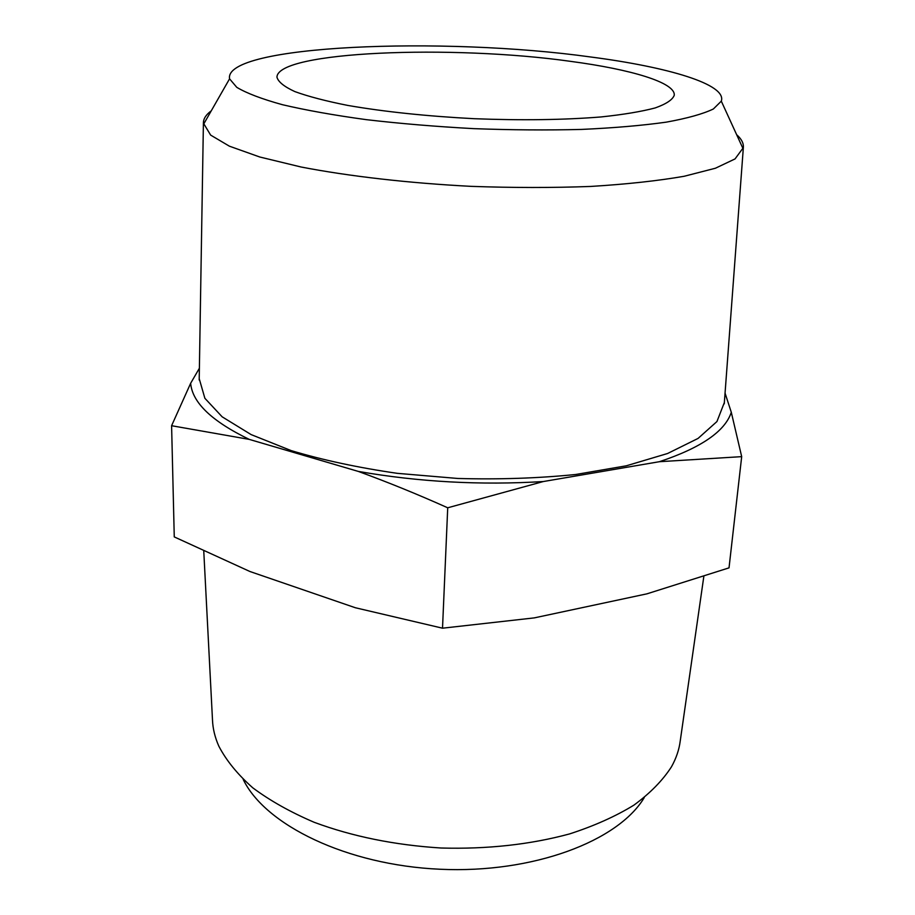 <?xml version="1.0" encoding="UTF-8"?>
<svg xmlns="http://www.w3.org/2000/svg" width="915" height="915" viewBox="0 0 915 915"><rect width="100%" height="100%" fill="white"/><g stroke="black" fill="none" stroke-linecap="round" stroke-linejoin="round"><path stroke-width="1.37" d="M731.302 412.299C725.035 431.342 701.062 447.812 659.372 461.709L741.688 456.642L731.302 412.299L725.057 393.118M358.28 471.408C387.251 481.953 417.068 494.077 447.721 507.791L543.304 481.542C480.627 485.373 418.956 481.999 358.28 471.408L249.269 439.394C211.845 421.3 192.31 402.6 190.652 383.282L171.597 425.715L249.269 439.394M590.644 56.982C668.499 67.092 727.139 84.466 721.306 101.153L713.357 108.988C703.04 113.94 687.337 118.332 666.246 122.153C642.193 125.527 613.919 127.951 581.425 129.427C547.101 130.285 511.188 130.022 473.684 128.638C436.215 126.613 400.427 123.628 366.32 119.659C334.089 115.244 306.148 110.269 282.506 104.722C261.839 99.014 246.604 93.216 236.779 87.337L229.562 78.827C223.306 44.858 443.249 36.394 590.644 56.982M570.697 61.374C631.064 69.38 675.453 82.567 674.264 95.229C672.594 99.769 666.234 104.001 655.186 107.936C641.415 111.584 623.367 114.592 601.029 116.948C563.869 119.934 521.573 120.517 474.13 118.698C426.722 116.205 384.655 111.79 347.929 105.454C325.889 101.085 308.183 96.452 294.802 91.569C284.153 86.651 278.206 81.858 276.959 77.18C277.176 51.206 452.387 44.595 570.697 61.374M736.655 134.711C741.527 139 743.758 143.312 743.346 147.624L735.042 158.924L715.393 168.246L684.145 176.275C657.793 180.85 626.638 184.235 590.69 186.443C552.626 187.861 512.755 187.827 471.065 186.351C408.57 183.114 349.164 176.286 301.149 167.022L259.769 157.003L229.379 146.171L210.656 135.111L203.405 123.113C203.382 118.767 206.001 114.684 211.239 110.852M724.36 402.509L716.937 421.552L698.065 438.422L667.595 453.497L626.26 465.815L575.707 474.496C538.192 478.271 498.892 479.597 457.797 478.465L397.339 473.341C358.28 467.691 322.892 460.108 291.176 450.603L251.122 434.591L222.151 416.817L204.88 398.3L199.218 378.673M199.39 368.242L190.652 383.282M543.304 481.542L659.372 461.709M741.688 456.642L729.026 567.86L646.939 593.835L534.269 617.888L442.517 628.193L355.397 607.754L249.967 571.52L174.262 536.911L171.597 425.715M447.721 507.791L442.517 628.193M644.24 797.617C618.3 841.057 533.376 873.585 440.046 869.25C346.716 865.11 265.087 825.01 243.196 779.408M703.818 576.507L680.222 741.07C679.113 749.74 676.208 758.306 671.484 766.781C662.723 780.392 650.21 793.168 633.958 805.108C615.646 816.34 594.201 825.936 569.622 833.908C530.174 844.591 487.306 849.292 441.019 848.011C394.8 845.094 352.527 836.527 314.222 822.311C290.467 812.143 269.982 800.648 252.757 787.804C237.648 774.445 226.348 760.582 218.857 746.228C214.922 737.364 212.806 728.569 212.486 719.819L203.77 551.173M229.562 78.827L203.519 124.36M721.306 101.153L743.129 148.859M203.405 123.113L199.196 379.977M743.346 147.624L724.257 403.824"/></g></svg>
